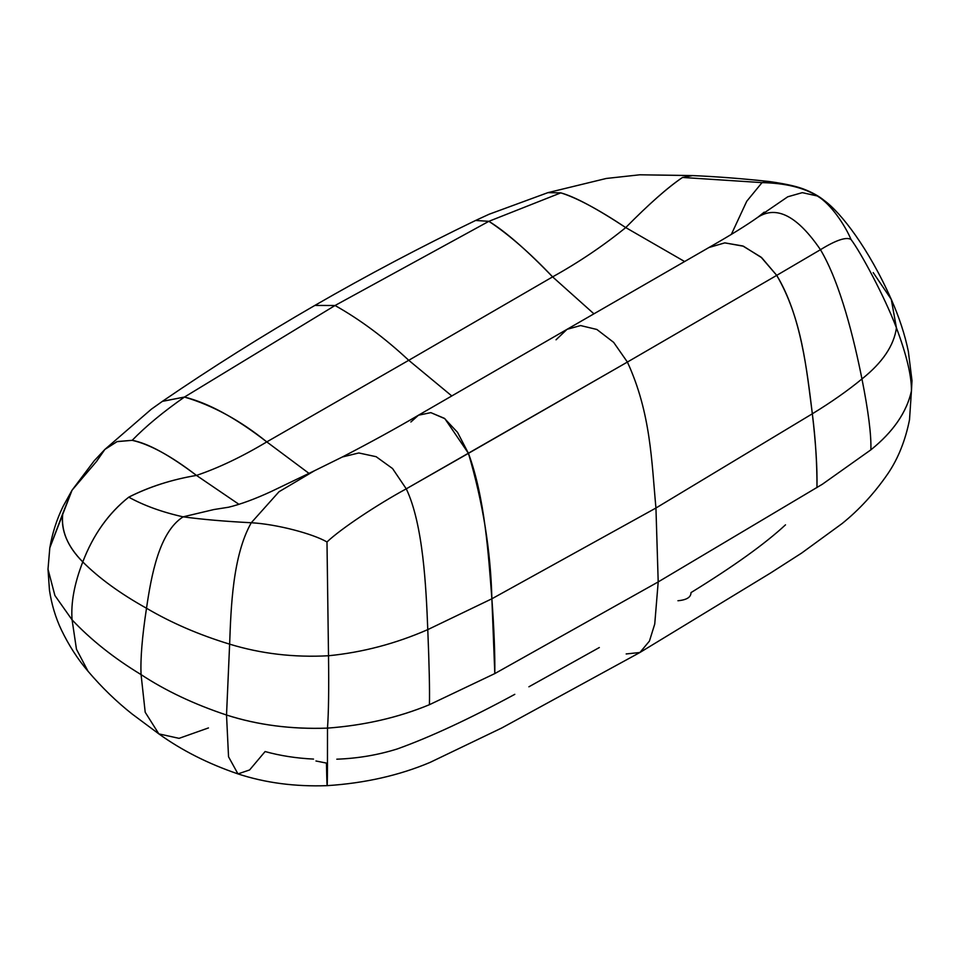 <?xml version="1.0" encoding="UTF-8"?>
<svg xmlns="http://www.w3.org/2000/svg" width="960" height="960" viewBox="0 0 960 960"><rect width="100%" height="100%" fill="white"/><g stroke="black" fill="none" stroke-linecap="round" stroke-linejoin="round"><path stroke-width="1.44" d="M96.984 460.788L104.868 449.436L117.24 441.54L132.18 440.328C149.892 444.36 171.324 456.048 196.476 475.416C172.176 479.46 149.592 486.708 128.748 497.16C108.576 513.084 93.252 534.672 82.776 561.924C93.024 535.056 108.348 513.468 128.748 497.16C143.976 505.572 162.096 512.136 183.12 516.84C202.632 519.456 225.348 521.424 251.268 522.744L279 491.748L314.58 470.688L342.36 456.984L358.8 452.964L376.128 456.696L392.544 468.54L406.26 488.832C423.216 524.364 426.12 587.34 427.776 629.616C429.228 665.004 429.768 690.024 429.432 704.7C398.22 717.6 364.236 725.4 327.492 728.124C327.54 790.128 327.192 801.792 326.472 763.092C327.192 801.504 327.54 789.84 327.492 728.124C364.536 725.34 398.52 717.54 429.432 704.7L494.808 673.584L429.432 704.7C429.768 690.024 429.228 665.004 427.776 629.616L491.88 598.788C494.076 629.088 495.048 654.012 494.808 673.584L658.2 581.916L655.944 508.02L658.2 581.916L494.808 673.584L491.88 598.788C490.716 550.98 482.904 502.5 468.444 453.348C484.944 498.012 488.436 554.604 491.88 598.788L655.944 508.02C651.564 461.508 650.94 413.22 627.396 362.064C650.94 413.22 651.564 461.508 655.944 508.02L491.88 598.788L427.776 629.616C426.12 587.34 423.216 524.364 406.26 488.832L392.544 468.54L376.128 456.696L358.8 452.964L342.36 456.984C370.608 442.332 395.976 428.412 418.476 415.212L430.8 412.632L444.372 418.32L457.524 432.348L468.444 453.348L627.396 362.064L613.656 342.372L596.868 329.472L580.596 325.56L567.036 329.328L580.596 325.56L596.868 329.472L613.656 342.372L627.396 362.064L406.26 488.832C376.992 504.78 340.776 528.828 326.988 541.968C312.936 533.772 276.924 524.184 251.268 522.744C232.572 555.936 231 607.524 229.632 644.148C199.164 634.884 171.456 622.92 146.508 608.244C120.276 593.616 99.024 578.172 82.776 561.924C74.34 583.656 70.776 602.964 72.084 619.86C70.776 602.964 74.34 583.656 82.776 561.924C99.024 578.172 120.276 593.616 146.508 608.244C151.308 575.652 159.096 532.116 183.12 516.84L213.936 509.532L183.12 516.84C162.096 512.136 143.976 505.572 128.748 497.16C148.836 486.912 171.408 479.652 196.476 475.416L238.956 504.324L196.476 475.416C169.176 454.836 147.756 443.148 132.18 440.328C145.872 426.24 163.296 411.816 184.464 397.056C208.32 402.948 235.764 417.888 266.784 441.9C241.956 456.768 218.52 467.94 196.476 475.416C218.52 467.94 241.956 456.768 266.784 441.9C240.144 420.348 212.7 405.408 184.464 397.056C163.296 411.816 145.872 426.24 132.18 440.328L116.952 441.648L104.844 449.448L151.32 409.212L162.444 401.316L184.464 397.056L335.04 305.508C360.048 319.56 384.612 337.824 408.744 360.3L266.784 441.9L408.744 360.3L451.824 395.988L408.744 360.3L552.612 276.876C526.632 249.948 505.38 231.432 488.868 221.316L560.82 192.864C574.668 196.668 596.304 208.236 625.74 227.58C603.42 245.712 579.048 262.152 552.612 276.876C579.048 262.152 603.42 245.712 625.74 227.58L684.66 261.552L625.74 227.58C598.488 209.436 576.852 197.856 560.82 192.864L547.908 192.648L560.82 192.864L488.868 221.316L475.572 220.476L488.868 221.316L335.04 305.508L314.832 305.436L335.04 305.508L488.868 221.316C508.764 234.48 530.016 252.996 552.612 276.876L593.916 313.812L552.612 276.876L408.744 360.3C384.612 337.824 360.048 319.56 335.04 305.508L184.464 397.056L162.372 401.364M104.868 449.436L94.2 460.8L72.048 490.2L62.772 513.516C60.84 530.52 67.5 546.66 82.776 561.924C67.248 546.108 60.576 529.968 62.772 513.516L49.812 547.836L72.036 490.224L96.828 461.1M49.812 547.836L48 569.208L54.912 595.536L72.084 619.86L54.912 595.536L48 569.208L49.812 547.836C52.296 533.292 56.724 519.48 63.072 506.424L72.036 490.224M342.36 456.984L314.58 470.688L279 491.748L251.268 522.744C225.348 521.424 202.632 519.456 183.12 516.84C159.096 532.116 151.308 575.652 146.508 608.244C171.456 622.92 199.164 634.884 229.632 644.148C231 607.524 232.572 555.936 251.268 522.744C276.924 524.184 312.936 533.772 326.988 541.968L328.512 655.752C293.988 657.624 261.036 653.76 229.632 644.148L226.524 715.02L229.632 644.148C261.036 653.76 293.988 657.624 328.512 655.752C362.532 652.392 395.628 643.68 427.776 629.616C395.628 643.68 362.532 652.392 328.512 655.752C328.956 688.8 328.608 712.92 327.492 728.124L327.492 728.124C291.564 729.432 257.904 725.064 226.524 715.02C257.952 725.064 291.612 729.432 327.492 728.124C291.3 729.384 257.64 725.016 226.524 715.02L228.54 756.78L237.972 773.904L228.54 756.78L226.524 715.02C194.148 704.256 165.66 690.792 141.072 674.604L145.2 712.248L158.844 733.884L145.2 712.248L141.072 674.604C140.352 658.764 142.164 636.648 146.508 608.244C142.164 636.648 140.352 658.764 141.072 674.604C113.976 658.152 90.972 639.9 72.084 619.86C91.176 640.056 114.168 658.308 141.072 674.604C165.528 690.72 194.004 704.196 226.524 715.02C257.4 724.992 291.06 729.36 327.492 728.124C328.608 712.92 328.956 688.8 328.512 655.752L326.988 541.968C340.776 528.828 376.992 504.78 406.26 488.832L468.444 453.348L444.876 418.692L430.884 412.644L418.464 415.212L410.88 421.992M309.024 473.4L266.784 441.9L309.024 473.4M873.192 272.592L891.276 299.364L896.436 327.864L891.276 299.364C899.22 317.316 904.92 334.704 908.364 351.516L912 380.688L911.436 390.984L911.988 380.376L911.436 390.984C906.732 412.2 893.22 431.82 870.876 449.832L822.396 484.224L658.2 581.916L654.744 624.036L649.44 641.076L639.924 652.488L649.44 641.076L654.744 624.036L658.2 581.916L822.396 484.224L870.876 449.832C893.1 431.988 906.624 412.368 911.436 390.984L909.504 419.82C905.316 440.628 898.152 458.508 888.036 473.472C874.596 493.032 859.272 509.736 842.052 523.596L801.624 553.08L770.484 573.06L639.924 652.488L501.852 727.932L430.092 762.396C399.132 775.452 364.8 783.204 327.132 785.652L327.132 785.652C295.044 786.792 265.32 782.868 237.972 773.904L249.6 769.956L265.104 751.548C280.212 755.736 296.352 758.244 313.524 759.084M626.172 653.952L639.924 652.488M677.94 600.744C686.676 599.94 691.032 597.228 690.996 592.608C733.476 566.46 764.976 543.876 785.496 524.844M48 569.208L49.452 590.172C51.612 604.428 55.572 617.616 61.296 629.736C68.856 645.408 77.772 659.268 88.056 671.292L76.464 649.248L72.084 619.86L76.464 649.248L88.056 671.292C101.796 687.432 116.52 701.7 132.228 714.096L158.844 733.884L179.052 738.348L208.452 727.932M162.444 401.316C211.824 367.548 262.62 335.592 314.832 305.436C366.96 275.352 420.54 247.032 475.572 220.476L489.132 214.236L547.908 192.648L606.264 178.464L639.804 174.792L692.58 175.584L682.512 177.456C667.488 187.704 648.564 204.408 625.74 227.58C649.212 203.796 668.136 187.092 682.512 177.456L692.592 175.584C716.172 176.58 741.66 178.548 769.044 181.488L762.024 182.616C785.196 183.12 803.604 187.572 817.272 195.972C831.264 204.144 845.568 226.26 850.992 239.436C846.156 236.712 835.98 240.132 820.464 249.696C840.564 283.404 854.22 340.176 861.96 378.948C847.932 390.516 831.396 402.132 812.34 413.784C807.036 370.668 801.024 315.516 776.724 275.364L820.464 249.696C797.496 216.084 776.688 205.224 758.028 217.128L787.74 196.8L802.296 192.648L817.272 195.972L802.296 192.648L787.74 196.8L758.04 217.116C776.688 205.224 797.496 216.084 820.464 249.696C835.98 240.132 846.156 236.712 850.992 239.436C845.568 226.26 831.264 204.144 817.272 195.972L824.256 200.52L817.272 195.972C803.604 187.572 785.196 183.12 762.024 182.616L769.044 181.488C789.408 184.38 797.952 186.984 803.388 188.964C812.052 192.3 819 196.152 824.256 200.52C841.2 212.844 868.644 248.496 891.276 299.364M731.376 234.324L746.736 201.276L762.024 182.616L682.512 177.456L762.024 182.616L746.736 201.276L731.376 234.324M912 380.7L911.436 390.984C911.676 376.284 906.684 355.248 896.436 327.864C884.748 296.904 860.736 252.276 850.992 239.436C860.736 252.276 884.748 296.904 896.436 327.864C893.964 345.576 882.468 362.616 861.96 378.948C854.22 340.176 840.564 283.404 820.464 249.696L776.724 275.364L761.004 257.1L742.788 245.964L724.74 242.88L708.888 247.536M315.96 760.992L326.472 763.092M758.052 217.104C746.604 225.252 730.248 235.38 708.984 247.488L724.848 242.868L743.46 246.228L761.796 257.784L776.724 275.364L627.396 362.064L776.724 275.364C802.068 318.936 806.352 368.052 812.34 413.784L655.944 508.02L812.34 413.784C815.532 438.936 817.068 463.536 816.972 487.572C817.368 467.928 815.82 443.34 812.34 413.784C831.396 402.132 847.932 390.516 861.96 378.948C868.404 411.444 871.38 435.072 870.876 449.832C871.38 435.072 868.404 411.444 861.96 378.948C882.468 362.616 893.964 345.576 896.436 327.864C906.684 355.248 911.676 376.284 911.436 390.984M528.9 686.796L599.328 647.532M336.804 759.192C357.84 758.424 378.048 754.992 397.428 748.896C430.392 737.04 469.512 718.86 514.8 694.332M418.464 415.212L567.036 329.328L556.044 339.804M158.844 733.884C181.764 750.384 208.14 763.728 237.972 773.904M764.256 212.124L758.1 217.068M708.984 247.488L567.036 329.328M213.948 509.532L228.624 507.216C240.84 504.228 255.096 498.96 271.38 491.436L314.58 470.688"/></g></svg>
